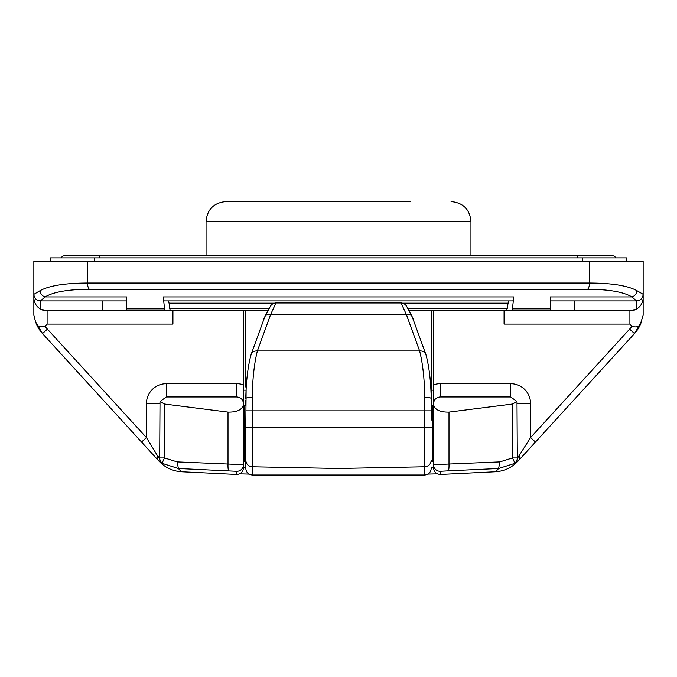 <?xml version="1.0" encoding="UTF-8"?>
<svg xmlns="http://www.w3.org/2000/svg" width="677" height="677" viewBox="0 0 677 677"><rect width="100%" height="100%" fill="white"/><g stroke="black" fill="none" stroke-linecap="round" stroke-linejoin="round"><path stroke-width="1.02" d="M636.101 309.313A13.244 13.244 0 0 1 629.906 310.853L636.524 309.076A13.244 13.244 0 0 0 643.15 297.601L643.15 315.287L640.374 324.097C638.563 326.94 635.754 327.626 631.946 326.145L629.906 324.097L629.906 310.853L409.153 310.853M636.524 309.076L636.524 300.918L631.954 296.924C623.432 291.897 608.657 289.341 587.636 289.257L89.364 289.257C68.25 289.358 53.475 291.914 45.046 296.924L40.476 300.918A6.626 6.626 0 0 1 33.85 294.292L33.85 261.178L87.528 261.178L87.528 283.028L589.472 283.028C612.008 283.113 627.841 285.669 636.964 290.695L643.15 294.292L643.15 297.601M512.176 310.853L513.784 296.924L512.963 300.918L164.037 300.918L163.216 296.924L164.824 310.853L126.574 310.853L126.574 296.924L126.574 300.918L40.535 300.918A6.626 6.618 -90 0 1 33.918 294.292L40.036 290.695C49.057 285.686 64.89 283.13 87.528 283.028A6.626 2.793 -90 0 0 89.364 289.257M172.466 310.853L172.931 324.097L47.094 324.097L45.054 326.145C40.121 327.82 36.956 326.339 35.542 321.702L33.85 315.287L33.85 294.292L33.85 311.251M243.466 310.853L243.466 467.215L245.776 467.232M172.931 324.097L172.931 310.853M267.847 310.853L164.824 310.853M170.367 310.853L169.766 308.594L269.082 308.594M274.515 303.169L169.064 303.169L169.766 308.594M169.064 303.169L168.463 300.918M508.537 300.918L506.633 310.853M629.906 324.097L504.069 324.097L504.069 310.853M504.069 324.097L504.534 310.853M432.874 457.5L433.534 457.517M243.466 457.517L244.126 457.5M587.636 289.257A6.626 2.793 -90 0 0 589.472 283.028L589.472 261.178L87.528 261.178M589.472 261.178L643.15 261.178L643.15 311.251M433.534 403.568L433.534 467.215L433.534 464.684L499.838 461.9L512.43 457.94L517.313 457.94L517.313 458.473L516.991 401.529L510.695 396.95L440.16 396.95C436.166 397.365 433.957 399.574 433.534 403.568L433.534 310.853M517.313 458.473A6.626 6.626 -0 0 1 514.537 463.863A6.626 6.626 -0 0 0 517.313 458.473L530.565 437.587L629.602 329.115L634.493 333.583A33.114 33.114 0 0 0 641.457 321.702A33.114 33.114 0 0 1 634.493 333.583L641.415 321.837L634.493 333.583L519.581 459.429L514.537 463.863L514.224 463.542A6.626 1.489 -122.1 0 0 512.43 457.94L512.43 404.042L448.995 412.098L448.995 464.236A6.626 1.1 87.8 0 1 448.166 470.853L440.414 471.302L440.414 473.832M243.466 403.568C243.043 399.574 240.834 397.365 236.84 396.95L166.305 396.95L160.009 401.529L159.687 458.473L159.687 457.94L164.57 457.94L177.162 461.9L243.466 464.684A6.626 6.618 180 0 1 236.586 471.302L178.373 468.509L181.368 471.759L236.586 474.459C240.733 474.179 243.026 471.971 243.466 467.841M228.834 470.853A6.626 1.1 92.2 0 1 228.005 464.236L228.005 412.098L164.57 404.042L164.57 457.94A6.626 1.489 122.1 0 0 162.776 463.542L162.463 463.863L157.419 459.429L42.507 333.583A33.114 33.114 0 0 1 35.542 321.702A33.114 33.114 0 0 0 42.507 333.583L35.585 321.829M519.581 459.429L519.987 454.961M157.419 459.429L157.013 454.961L159.687 458.473A6.626 6.626 -0 0 0 162.463 463.863A6.626 6.626 -0 0 1 159.687 458.473M636.524 300.918A6.626 6.626 0 0 0 643.15 294.292A6.626 6.626 0 0 1 636.524 300.918L574.536 300.918L574.536 310.853M643.082 294.292A6.626 6.618 -90 0 1 636.465 300.918L550.426 300.918L550.426 296.924L550.426 310.853L550.426 300.918M126.574 300.918L126.574 310.853L102.464 310.853L102.464 300.918L40.476 300.918A6.626 6.626 0 0 1 33.85 294.292L33.918 294.292M102.464 310.853L47.094 310.853L47.094 324.097M33.85 297.601A13.244 13.244 0 0 0 40.476 309.076L40.476 300.918M40.476 309.076L47.094 310.853A13.244 13.244 0 0 1 42.143 309.888M433.534 404.558C434.761 409.754 439.915 412.268 448.995 412.098M512.43 404.042L516.991 401.529M160.009 401.529L164.57 404.042M228.005 412.098C237.085 412.268 242.239 409.754 243.466 404.558M498.187 468.992L495.632 471.759L498.627 468.509L448.166 470.853M437.35 473.841L427.982 474.086L437.35 473.841M249.018 474.086L239.65 473.841L249.018 474.086M236.586 473.832L236.586 471.302M550.426 296.924L631.954 296.924A6.626 6.034 -58 0 0 636.964 290.695M126.574 296.924L45.046 296.924A6.626 6.034 -122 0 1 40.036 290.695M177.162 461.9L178.373 468.509L162.776 463.542A6.626 6.626 -0 0 1 159.687 457.94M517.313 457.94A6.626 6.626 -0 0 1 514.224 463.542L498.627 468.509L499.838 461.9M431.224 467.232L433.534 467.215M45.054 326.145A26.488 26.488 0 0 0 47.398 329.115L146.435 437.587L157.013 454.961M166.305 396.95L166.305 383.698A19.87 19.87 0 0 0 146.435 403.568L146.435 437.587L141.544 442.047M535.456 442.047L530.565 437.587L530.565 403.568A19.87 19.87 0 0 0 510.695 383.698L510.695 396.95M433.534 464.684A6.626 6.618 -0 0 0 440.414 471.302M517.313 403.568A6.626 6.626 0 0 0 517.296 403.027A6.626 6.626 0 0 1 517.313 403.568L530.565 403.568M159.687 403.568A6.626 6.626 0 0 1 159.704 403.027A6.626 6.626 0 0 0 159.687 403.568L146.435 403.568M431.224 310.853L431.224 398.584C430.843 380.821 429.074 366.155 425.926 354.587L412.183 316.743L406.632 306.3A6.626 6.626 0 0 0 401.038 302.974A2649.126 2649.126 0 0 0 275.962 302.974L401.038 302.974L406.352 314.458L270.648 314.458L257.378 350.957C254.315 362.974 252.58 378.401 252.182 397.238L252.191 474.433M245.776 420.129L245.776 467.815L245.776 461.519L244.126 461.519L244.126 405.227L245.776 405.227L245.776 400.259M431.215 397.137L431.224 420.129M431.224 461.519L432.874 461.519L432.874 405.227L431.224 405.227L431.224 400.259M424.809 474.433L424.817 427.39L245.776 427.619L246.14 387.016M246.25 385.416L246.369 383.876M430.352 380.686L430.454 381.701M245.776 310.853L245.776 387.016M424.665 466.783L338.5 468.484L252.335 466.783M243.466 390.164L245.776 390.164M431.224 390.164L433.534 390.164M431.224 427.619L424.817 427.39L424.817 397.238C424.42 378.401 422.685 362.974 419.622 350.957L406.352 314.458A6.626 4.959 153.8 0 1 412.183 316.743M430.767 385.585L430.614 383.631M430.445 381.659L430.36 380.796M245.785 397.695L245.776 398.584C246.157 380.821 247.926 366.155 251.074 354.587L264.817 316.743L270.368 306.3A6.626 6.626 0 0 1 275.962 302.974L270.648 314.458A6.626 4.959 26.2 0 0 264.817 316.743M246.673 380.398L246.563 381.574M425.926 354.587A6.626 5.137 166.3 0 0 419.622 350.957L257.378 350.957A6.626 5.137 13.7 0 0 251.074 354.587M431.224 460.191C430.868 464.083 428.727 466.275 424.809 466.775M245.776 460.191C246.132 464.083 248.273 466.275 252.191 466.775M268.811 309.076A185.439 185.439 0 0 0 263.548 319.366A185.439 185.439 0 0 1 268.811 309.076M413.452 319.366A185.439 185.439 0 0 0 408.197 309.093A185.439 185.439 0 0 1 413.452 319.366M243.466 453.243L244.126 453.243M432.874 453.243L433.534 453.243M243.466 413.503L244.126 413.503M432.874 413.503L433.534 413.503M417.785 475.237A6.626 6.626 0 0 1 416.203 475.423L411.066 475.423M265.934 475.423L260.797 475.423A6.626 6.626 0 0 1 259.215 475.237M626.589 261.178L626.589 257.869L50.411 257.869L50.411 261.178M63.655 255.881A1.989 1.989 0 0 0 61.666 257.869A1.989 1.989 0 0 1 63.655 255.881A1.989 1.989 0 0 0 61.666 257.869A1.989 1.989 0 0 1 63.655 255.881L100.078 255.881A1.989 0.838 90 0 0 99.24 257.869M100.078 255.881L613.345 255.881A1.989 1.989 0 0 1 615.334 257.869A1.989 1.989 0 0 0 613.345 255.881A1.989 1.989 0 0 1 615.334 257.869M470.955 255.881L470.955 221.438L206.045 221.438C207.221 209.371 213.839 202.753 225.915 201.577L410.778 201.577M163.216 296.924L513.784 296.924M126.574 308.856L164.409 308.856M166.305 383.698L236.84 383.698A19.87 19.87 0 0 1 243.466 384.841M629.602 329.115A26.488 26.488 0 0 0 631.946 326.145M433.534 384.841A19.87 19.87 0 0 1 440.16 383.698L510.695 383.698M512.591 308.856L550.426 308.856M407.918 308.594L507.234 308.594M507.936 303.169L402.485 303.169M47.398 329.115L42.507 333.583M440.16 383.698L440.16 396.95M236.84 396.95L236.84 383.698M431.224 410.846L245.776 410.846M338.5 302.238A2649.126 2649.126 0 0 0 275.962 302.974M406.632 306.3A6.626 6.626 0 0 0 401.038 302.974M431.224 398.584A6.626 1.346 180 0 0 424.817 397.238M245.776 398.584A6.626 1.346 0 0 1 252.182 397.238M582.499 261.178L582.499 257.869M94.501 261.178L94.501 257.869M576.922 255.881A1.989 0.838 90 0 1 577.76 257.869M518.117 461.029C512.015 467.528 504.517 471.107 495.632 471.759L440.414 474.459C436.267 474.179 433.974 471.971 433.534 467.841M181.368 471.759C172.483 471.107 164.985 467.528 158.883 461.029M245.776 468.399C246.149 472.309 248.29 474.518 252.191 475.017L424.809 475.017C428.71 474.518 430.851 472.309 431.224 468.399M407.021 306.994L406.606 306.275M206.045 255.881L206.045 221.438M470.955 221.438C469.779 209.371 463.161 202.753 451.085 201.577"/></g></svg>
